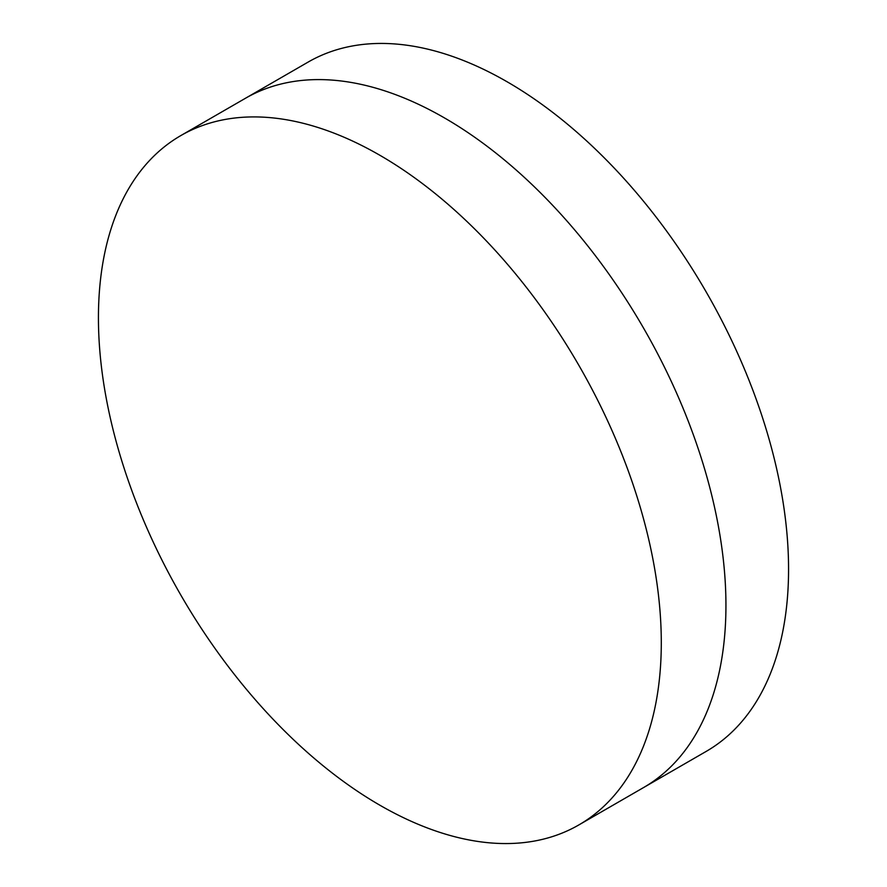<?xml version="1.0" encoding="UTF-8"?>
<svg xmlns="http://www.w3.org/2000/svg" width="887" height="887" viewBox="0 0 887 887"><rect width="100%" height="100%" fill="white"/><g stroke="black" fill="none" stroke-linecap="round" stroke-linejoin="round"><path stroke-width="1.33" d="M180.87 135.556L245.522 98.235A397.997 229.788 60 0 1 444.52 117.949A397.997 229.788 60 0 1 704.522 468.669A397.997 229.788 60 0 1 643.518 787.589L706.13 751.444A397.997 229.788 60 0 0 767.144 432.512A397.997 229.788 60 0 0 507.131 81.792A397.997 229.788 60 0 0 308.133 62.079L245.522 98.235A397.997 229.788 60 0 1 444.52 117.949A397.997 229.788 60 0 1 704.522 468.669A397.997 229.788 60 0 1 643.518 787.589L578.867 824.921A397.997 229.788 60 0 1 379.869 805.208A397.997 229.788 60 0 1 119.856 454.488A397.997 229.788 60 0 1 180.87 135.556A397.997 229.788 60 0 1 379.869 155.269A397.997 229.788 60 0 1 639.871 505.989A397.997 229.788 60 0 1 578.867 824.921"/></g></svg>
